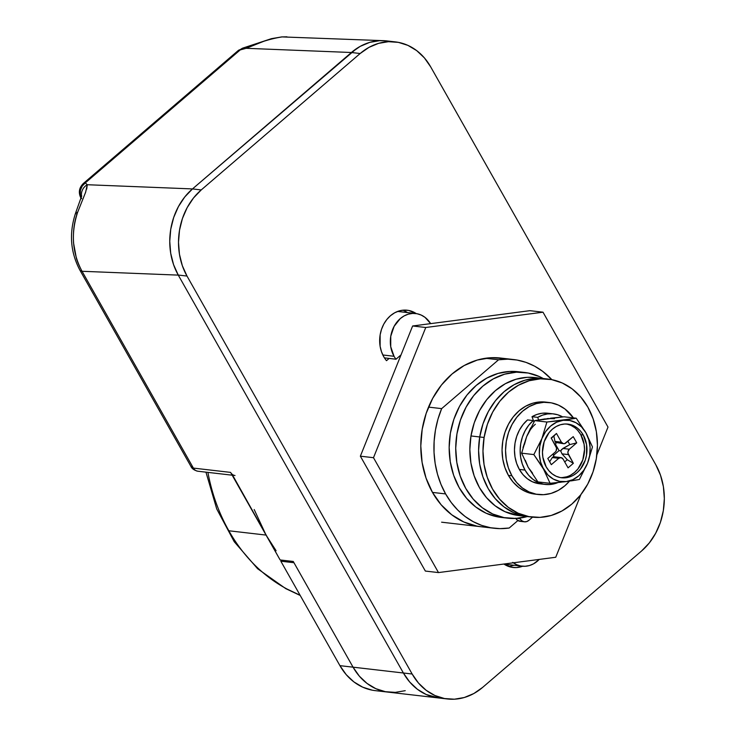 <?xml version="1.0" encoding="UTF-8"?>
<svg xmlns="http://www.w3.org/2000/svg" width="736" height="736" viewBox="0 0 736 736"><rect width="100%" height="100%" fill="white"/><g stroke="black" fill="none" stroke-linecap="round" stroke-linejoin="round"><path stroke-width="1.1" d="M504.638 564.172L503.967 564.08A27.02 22.19 96.6 0 0 504.546 564.162L522.054 566.186A27.02 22.19 -83.4 0 1 513.323 562.801M512.734 562.378L516.58 564.668L520.748 565.984L525.09 566.278L529.432 565.542L533.618 563.794L539.249 559.415A27.02 22.19 -83.4 0 1 522.054 566.186M382.83 354.982L394.036 356.279A27.02 22.19 -83.4 0 1 393.751 327.042A27.02 22.19 -83.4 0 1 415.684 313.527A27.02 22.19 -83.4 0 1 430.643 323.638L424.994 317.336L421.158 315.045L416.981 313.72L412.648 313.426L408.296 314.171L404.119 315.919L400.264 318.605L394.11 326.352L390.761 336.232L390.733 346.739L394.036 356.279L382.83 354.982M415.684 313.527L398.176 311.503A27.02 22.19 96.6 0 0 397.587 311.448L398.259 311.512M384.45 357.889L395.986 359.223A27.02 22.19 -83.4 0 1 394.036 356.279A27.02 22.19 96.6 0 0 395.986 359.223L401.01 354.908L395.986 359.223L384.45 357.889M445.611 493.92L432.474 492.402L445.611 493.92A84.916 69.727 -83.4 0 1 441.655 408.627L428.527 407.109L441.655 408.627L437.975 419.124L435.454 430.054L434.139 441.232L434.038 452.447L435.169 463.524L437.506 474.242L441.002 484.435L445.611 493.92L451.232 502.522L457.783 510.103L465.152 516.516L473.193 521.649L481.767 525.421L490.737 527.767L499.937 528.632L509.202 528.016A84.916 69.727 -83.4 0 1 494.132 528.255A84.916 69.727 -83.4 0 1 445.611 493.92M382.37 40.627L282.127 36.91L273.461 38.309L264.261 41.106L246.183 48.309L351.412 52.504L360.162 53.516A61.76 50.71 -83.4 0 1 395.398 41.906A61.76 50.71 -83.4 0 1 430.689 66.884L655.84 464.839A61.76 50.71 -83.4 0 1 641.599 550.96L482.669 687.369A61.76 50.71 -83.4 0 1 447.433 698.979A61.76 50.71 -83.4 0 1 412.151 674.01L403.392 672.998L178.241 275.043L186.999 276.055L412.151 674.01L186.999 276.055L182.316 265.65L179.455 254.251L178.498 242.282L179.51 230.221L182.427 218.528L187.156 207.635L193.504 197.984L201.232 189.934L360.162 53.516L368.966 47.371L378.525 43.378L388.452 41.685L398.369 42.366L407.91 45.374L416.686 50.618L424.378 57.877L430.689 66.884L655.84 464.839L660.514 475.244L663.384 486.643L664.332 498.603L663.329 510.664L660.404 522.367L655.675 533.25L649.327 542.901L641.599 550.96L482.669 687.369L473.864 693.514L464.315 697.507L454.379 699.2L444.461 698.528L434.921 695.511L426.144 690.276L418.453 683.008L412.151 674.01L353.059 667.175L403.392 672.998A61.76 50.71 96.6 0 0 438.684 697.967A61.76 50.71 -83.4 0 1 403.392 672.998L409.694 681.996L417.386 689.264L426.172 694.499L438.895 697.995L426.172 694.499L417.386 689.264L409.694 681.996L403.392 672.998L178.241 275.043L173.567 264.638L170.697 253.239L169.749 241.27L170.752 229.209L173.678 217.516L178.406 206.623C182.243 199.585 186.926 193.678 192.482 188.922L356.675 48.512M187.616 193.623L192.482 188.922L87.253 184.727L85.643 192.179L77.556 212.502C74.244 221.398 72.901 231.518 73.536 242.871L76.286 257.784C77.096 261.096 79.01 265.595 82.036 271.28L193.384 468.096L230.589 472.392L280.122 559.949L293.259 561.467L353.059 667.175A61.76 50.71 96.6 0 0 388.35 692.153A61.76 50.71 -83.4 0 1 353.059 667.175L293.259 561.467L280.122 559.949L232.061 474.205M178.287 275.117L82.036 271.28L178.287 275.117M178.406 206.623L184.754 196.972L192.482 188.922L351.412 52.504L192.482 188.922L87.253 184.727L85.312 182.878L240.286 49.855L246.183 48.309L351.412 52.504C356.951 47.739 363.078 44.362 369.776 42.375M405.223 690.681L395.296 692.374L385.379 691.693L375.838 688.684L367.062 683.44L359.37 676.182L353.059 667.175L339.931 665.657A61.76 50.71 96.6 0 0 375.222 690.635L447.433 698.979M79.874 270.112A11.583 4.388 -29.5 0 0 82.036 271.28A11.583 4.388 150.5 0 1 79.902 270.158L190.826 466.21L193.384 468.096L82.036 271.28C72.275 252.982 70.785 233.386 77.556 212.502A11.583 1.794 -160.3 0 0 75.661 212.833A11.583 1.794 19.7 0 1 77.556 212.502M76.958 214.268A11.583 1.794 19.7 0 1 76.369 213.836M86.692 189.143L87.253 184.727A11.583 10.911 155 0 0 81.586 196.475A11.583 10.911 -25 0 1 87.253 184.727L85.312 182.878A11.583 10.663 115.5 0 0 81.19 197.864M81.604 198.646L80.215 194.58L80.426 190.164L82.211 186.061L85.312 182.878L83.389 183.439A11.583 4.94 49.4 0 1 85.312 182.878L240.286 49.855A11.583 4.94 -130.6 0 0 238.372 50.416L246.183 48.309A11.583 6.127 -108.3 0 1 248.262 46.644A11.583 6.127 71.7 0 0 246.183 48.309C258.272 42.568 270.25 38.769 282.127 36.91L286.819 36.818M281.253 36.984A11.583 6.532 85.7 0 1 281.686 36.92A11.583 6.532 85.7 0 1 282.127 36.91A11.583 6.532 -94.3 0 0 281.686 36.92A11.583 6.532 -94.3 0 0 281.253 36.984M243.947 47.794A11.583 8.188 79.7 0 0 240.286 49.855L243.036 48.024L271.437 38.668L281.722 36.92L286.966 36.828M509.202 528.016L517.896 520.554L509.202 528.016M498.557 359.794A84.916 69.727 -83.4 0 1 513.636 359.545A84.916 69.727 -83.4 0 1 551.844 379.647L542.616 371.294L534.575 366.151L525.992 362.379L517.022 360.042L507.831 359.168L498.557 359.794L441.655 408.627L498.557 359.794L485.429 358.276L498.557 359.794M234.996 475.511A7.719 6.339 -83.4 0 1 230.589 472.392L193.384 468.096A7.719 6.339 96.6 0 0 197.8 471.215L232.171 475.189M198.242 471.242A7.719 6.339 -83.4 0 1 193.384 468.096M228.85 530.776L266.055 535.081L228.85 530.776A177.56 145.802 96.6 0 0 287.077 589.058L300.104 595.258L287.077 589.058A11.583 6.293 117.9 0 1 285.724 588.625A11.583 6.293 -62.1 0 0 287.077 589.058A177.56 145.802 -83.4 0 1 228.85 530.776A177.56 145.802 -83.4 0 1 207.911 472.383A177.56 145.802 96.6 0 0 228.85 530.776M276.092 550.73L266.055 535.081L254.187 509.542M395.296 692.374L385.379 691.693L375.838 688.684L367.062 683.44L359.37 676.182L353.059 667.175L339.931 665.657L280.83 561.2L293.958 562.718L353.059 667.175L293.958 562.718L280.83 561.2L282.026 560.17L280.83 561.2L339.931 665.657L346.233 674.664L353.924 681.922L362.71 687.166L372.241 690.175M386.501 360.686A29.339 24.086 -83.4 0 1 383.695 356.638A29.339 24.086 -83.4 0 1 383.382 324.889A29.339 24.086 -83.4 0 1 407.192 310.215A29.339 24.086 -83.4 0 1 416.263 313.6L408.609 310.426L403.898 310.104L399.179 310.914L394.643 312.809L390.457 315.726L386.786 319.553L383.769 324.134L381.524 329.305L380.135 334.862L380.116 346.279L381.478 351.688L383.695 356.638A29.339 24.086 96.6 0 0 386.501 360.686L389.132 358.432L386.501 360.686M404.386 310.85L407.496 312.579A29.339 24.086 96.6 0 0 402.758 310.196M508.714 566.472A29.339 24.086 96.6 0 0 513.866 565.239L512.293 565.763M522.634 566.242A29.339 24.086 -83.4 0 1 513.038 567.474A29.339 24.086 -83.4 0 1 503.893 564.034L511.621 567.254L516.332 567.576L522.634 566.242M395.398 41.906L386.648 40.894A61.76 50.71 96.6 0 0 351.412 52.504L360.162 53.516L201.232 189.934L192.482 188.922A61.76 50.71 96.6 0 0 178.241 275.043L403.392 672.998L178.241 275.043L186.999 276.055A61.76 50.71 -83.4 0 1 201.232 189.934L192.482 188.922L351.412 52.504L360.217 46.359L369.766 42.366L379.693 40.673L386.842 40.922M480.728 526.709L481.004 526.737A84.916 69.727 -83.4 0 1 432.474 492.402L441.149 504.786L451.72 514.768L463.8 521.971L476.91 526.12L481.289 526.774M425.353 571.062L360.364 456.182L412.629 325.984L529.883 310.675L543.012 312.193L608.01 427.073L596.859 454.848L608.01 427.073L543.012 312.193L425.758 327.502L543.012 312.193L529.883 310.675L412.629 325.984L425.758 327.502L373.492 457.7L425.758 327.502L412.629 325.984L360.364 456.182L373.492 457.7L438.49 572.58L373.492 457.7L360.364 456.182L425.353 571.062L438.49 572.58L555.744 557.262L438.49 572.58L425.353 571.062M580.925 494.546L555.744 557.262L580.925 494.546M504.592 358.653L490.949 357.724L477.296 360.051L464.168 365.544L452.051 373.989L441.425 385.057L432.694 398.332L426.199 413.301L422.179 429.392L420.799 445.97L422.105 462.42L426.052 478.096L432.474 492.402A84.916 69.727 -83.4 0 1 431.563 400.504A84.916 69.727 -83.4 0 1 500.498 358.027L513.636 359.545M527.62 516.46L515.826 518.438A73.342 60.223 -83.4 0 1 507.711 518.172A73.342 60.223 -83.4 0 1 455.878 443.32A73.342 60.223 -83.4 0 1 516.442 372.195L509.882 371.441A73.342 60.223 96.6 0 0 449.319 442.566A73.342 60.223 96.6 0 0 501.152 517.417A73.342 60.223 96.6 0 0 504.445 517.684M501.409 517.445L497.481 516.847L486.165 513.24L475.75 506.994L466.633 498.346L459.172 487.628L453.643 475.254L450.257 461.702L449.162 447.497L450.377 433.173L453.873 419.29L459.512 406.373L467.066 394.928L476.266 385.388L486.735 378.129L498.088 373.419L509.882 371.441L518.236 371.735M527.307 516.552A73.342 60.223 -83.4 0 1 515.826 518.438L504.05 517.61L492.734 513.995L482.319 507.748L473.202 499.1L465.732 488.382L460.202 476.017L456.826 462.466L455.722 448.252L456.946 433.936L460.442 420.044L466.072 407.137L473.634 395.692L482.825 386.152L493.304 378.884L504.648 374.173L516.442 372.195L528.227 373.032L539.543 376.639L543.269 378.516A73.342 60.223 -83.4 0 0 524.556 372.462L517.997 371.708A73.342 60.223 96.6 0 0 509.882 371.441L516.442 372.195A73.342 60.223 -83.4 0 1 524.556 372.462M479.725 436.963A69.478 57.049 -83.4 0 1 543.812 378.58A69.478 57.049 96.6 0 0 479.725 436.963L483.018 423.798L488.336 411.553L495.475 400.697L504.169 391.635L514.078 384.726L524.823 380.236L535.992 378.332L544.033 378.598L535.992 378.332L524.823 380.236L514.078 384.726L504.169 391.635L495.475 400.697L488.336 411.553L483.018 423.798L479.725 436.963L470.976 435.951L484.104 437.469A69.478 57.049 -83.4 0 1 548.182 379.086A69.478 57.049 -83.4 0 1 596.307 458.73L593.023 471.896L587.705 484.141L580.566 495.006L571.872 504.068L561.964 510.968L551.218 515.467L540.049 517.371L528.88 516.608L518.153 513.222L508.272 507.325L499.624 499.155L492.531 489.026L487.269 477.324L484.04 464.499L482.972 451.039L484.104 437.469L487.398 424.304L492.706 412.059L499.854 401.203L508.548 392.141L518.457 385.232L529.202 380.742L540.371 378.838L551.531 379.592L562.258 382.987L572.139 388.875L580.796 397.044L587.889 407.174L593.152 418.885L596.372 431.71L597.439 445.16L596.307 458.73A69.478 57.049 -83.4 0 1 532.229 517.123A69.478 57.049 -83.4 0 1 484.104 437.469L479.725 436.963A69.478 57.049 96.6 0 0 527.85 516.617A69.478 57.049 -83.4 0 1 479.725 436.963L478.593 450.533L479.725 436.963M548.182 379.086L535.054 377.568A69.478 57.049 96.6 0 0 470.976 435.951L474.26 422.786L479.578 410.541L486.726 399.685L495.42 390.623L505.328 383.714L516.074 379.224L527.243 377.32L535.274 377.586M519.34 515.632L505.025 511.704L495.144 505.807L486.496 497.637L479.403 487.508L474.14 475.806L470.911 462.981L469.844 449.521L470.976 435.951A69.478 57.049 96.6 0 0 519.101 515.605L532.229 517.123M528.089 516.644L513.774 512.716L503.902 506.819L495.245 498.649L488.152 488.52L482.89 476.818L479.67 463.993L478.593 450.533L479.67 463.993L482.89 476.818L488.152 488.52L495.245 498.649L503.902 506.819L513.774 512.716L528.089 516.644M520.932 521.336L517.408 520.223L515.651 518.181M520.03 518.687L519.699 518.107L520.03 518.687L517.16 518.356L520.03 518.687L521.778 520.729L524.069 521.76L526.553 521.631L528.844 520.361A7.719 6.339 -83.4 0 1 524.446 521.815A7.719 6.339 -83.4 0 1 520.03 518.687M532.579 517.16L528.844 520.361L532.579 517.16M515.807 518.438A7.719 6.339 96.6 0 0 520.067 521.309L524.446 521.815M560.39 477.59A27.02 22.19 96.6 0 0 581.422 463.321A27.02 22.19 96.6 0 0 580.805 434.737L583.262 435.022A27.02 22.19 -83.4 0 1 583.547 464.26A27.02 22.19 -83.4 0 1 561.614 477.774A27.02 22.19 -83.4 0 1 546.176 466.854L542.874 457.314L542.46 452.079L544.18 441.683L549.028 432.694L552.405 429.171L556.26 426.484L560.436 424.736L564.779 424L569.121 424.295L573.298 425.61L577.134 427.901L580.502 431.075L583.262 435.022L586.564 444.562L586.537 455.069L585.258 460.184L580.41 469.172L577.033 472.696L573.178 475.382L569.002 477.13L564.65 477.876L560.317 477.581L556.14 476.256L552.304 473.966L548.936 470.792L546.176 466.854A27.02 22.19 -83.4 0 1 545.882 437.607A27.02 22.19 -83.4 0 1 567.824 424.092A27.02 22.19 -83.4 0 1 583.262 435.022L580.805 434.737L578.054 430.799M549.028 402.491L545.523 402.086A46.322 38.033 96.6 0 0 507.923 425.252A46.322 38.033 96.6 0 0 508.42 475.382L511.925 475.787A46.322 38.033 -83.4 0 1 511.428 425.656A46.322 38.033 -83.4 0 1 549.028 402.491A46.322 38.033 -83.4 0 1 573.399 417.882L565 409.023L558.412 405.094L551.264 402.831L543.821 402.325L536.369 403.595L529.212 406.594L522.606 411.194L516.81 417.238L512.044 424.479L508.502 432.639L506.304 441.416L505.549 450.46L506.267 459.439L508.42 467.986L511.925 475.787L508.42 475.382L513.148 482.135L518.917 487.582L525.504 491.51L535.044 494.132M546.977 413.154L541.88 413.273L536.838 414.478L532.008 416.705L537.694 417.367A35.512 29.164 -83.4 0 1 553.481 413.89A35.512 29.164 -83.4 0 1 562.718 416.916L557.667 414.754L552.662 413.807L547.566 413.936L542.524 415.132L537.694 417.367L532.008 416.705L533.812 421.608L532.008 416.705A35.512 29.164 96.6 0 1 547.786 413.227L553.481 413.89M545.321 484.444A35.512 29.164 -83.4 0 0 557.962 482.54L549.314 484.564L543.61 484.178L538.126 482.448L533.076 479.43L528.66 475.263L525.026 470.083L522.339 464.103L520.692 457.544L520.15 450.662L520.729 443.725L522.404 437L525.127 430.744L528.77 425.187L533.214 420.56L533.968 421.894L533.214 420.56L527.528 419.906L523.084 424.534L519.432 430.082L516.718 436.347L515.034 443.072L514.455 450.009L515.007 456.881L516.654 463.441L519.34 469.421A35.512 29.164 96.6 0 0 539.635 483.782L545.321 484.444A35.512 29.164 -83.4 0 1 525.026 470.083L519.34 469.421L525.026 470.083A35.512 29.164 -83.4 0 1 533.214 420.56L527.528 419.906A35.512 29.164 96.6 0 0 519.34 469.421L522.965 474.6L527.39 478.777L532.441 481.786L539.755 483.8M574.687 427.616L570.842 425.325L566.674 424.01M562.203 477.59L566.545 476.845M570.722 475.097L574.577 472.411L577.962 468.887L582.802 459.908L584.522 449.512L584.108 444.277L580.805 434.737A27.02 22.19 96.6 0 0 566.591 423.991M556.14 442.851L555.542 444.388L559.056 450.607L553.757 455.152L553.84 456.762L552.276 457.562L549.672 461.776L552.276 457.562L558.725 458.307A3.864 3.174 -83.4 0 1 560.933 457.58A3.864 3.174 -83.4 0 1 563.132 459.144L568.063 467.848L563.132 459.144L561.117 457.608L558.725 458.307L551.31 464.674L547.796 458.454L555.211 452.088L556.094 450.984L556.572 448.068L551.172 438.003L556.471 433.458L561.393 442.161L563.417 443.688L564.659 443.624L573.224 436.632L576.739 442.851L569.324 449.218L567.962 451.729L567.962 453.229L573.362 463.303L568.063 467.848L573.362 463.303L567.272 459.724L561.982 453.854L568.431 454.6L573.362 463.303L567.272 459.724L564.705 461.923L567.272 459.724L561.982 453.854L568.431 454.6A3.864 3.174 -83.4 0 1 569.324 449.218L576.739 442.851L569.774 444.599L567.861 441.223L569.774 444.599L561.55 449.521L560.694 450.892L561.982 453.854L560.694 450.892L559.056 450.607L553.757 455.152L553.067 453.928L553.84 456.762L552.276 457.562L558.725 458.307L551.31 464.674L547.796 458.454L555.211 452.088A3.864 3.174 -83.4 0 0 556.103 446.706L551.172 438.003L556.471 433.458L553.868 436.034L554.944 441.416L561.393 442.161L556.471 433.458L551.301 438.233L553.868 436.034L554.944 441.416L556.14 442.851L555.036 444.82L555.542 444.388L559.056 450.607L560.694 450.892L562.874 448.463L569.324 449.218L562.874 448.463L569.774 444.599L576.739 442.851L573.224 436.632L565.809 442.998A3.864 3.174 -83.4 0 1 563.601 443.716A3.864 3.174 -83.4 0 1 561.393 442.161L554.944 441.416L555.376 442.382L563.601 443.716M538.632 419.916L537.694 417.367L538.632 419.916M545.67 402.104L540.316 401.92L532.873 403.19L525.706 406.189L519.101 410.789L513.305 416.834L508.539 424.074L504.997 432.234L502.808 441.011L502.053 450.055L502.762 459.034L504.914 467.581L508.42 475.382A46.322 38.033 96.6 0 0 534.888 494.114L538.393 494.518A46.322 38.033 -83.4 0 1 511.925 475.787L516.654 482.54L522.422 487.986L529.009 491.915L536.158 494.178L543.6 494.684L551.043 493.414L558.21 490.424L564.816 485.815L569.489 481.132A46.322 38.033 -83.4 0 1 538.393 494.518M543.426 419.575L547.805 418.526L554.429 418.72M532.57 473.174L528.209 467.351L525.292 460.294M524.464 444.434L526.617 436.715L530.325 429.842M535.33 424.295A30.875 25.355 96.6 0 0 526.617 436.715L534.713 420.624L545.247 418.876M522.992 447.617L526.617 436.715L530.647 427.938M571.2 480.884L579.407 479.476L587.503 463.376L592.471 446.927L585.911 432.75L576.224 418.204L563.123 420.302A30.875 25.355 -83.4 0 1 585.911 432.75A30.875 25.355 -83.4 0 1 587.503 463.376A30.875 25.355 -83.4 0 1 566.306 481.565L579.407 479.476L587.503 463.376L592.471 446.927L585.911 432.75L576.224 418.204L546.903 422.032L534.713 420.624L546.903 422.032L541.935 438.49L533.839 454.581L521.649 453.174L528.209 467.351L537.896 481.896L550.086 483.304L537.896 481.896L528.209 467.351L521.649 453.174L533.839 454.581L547.888 474.941L553.398 479.127L559.682 481.381L566.306 481.565L572.829 479.67L578.79 475.806L583.795 470.249L587.503 463.376L589.656 455.658L590.106 447.617L588.828 439.806L585.911 432.75L581.541 426.926L576.03 422.749L569.747 420.486L563.123 420.302L556.609 422.206L550.648 426.061L545.643 431.618L541.935 438.49L539.782 446.209L539.332 454.25L540.61 462.07L543.527 469.126A30.875 25.355 -83.4 0 1 541.935 438.49A30.875 25.355 -83.4 0 1 563.123 420.302L546.903 422.032L541.935 438.49L533.839 454.581L543.527 469.126L550.086 483.304L566.306 481.565A30.875 25.355 -83.4 0 1 543.527 469.126L550.086 483.304L561.163 482.19M534.713 420.624L564.024 416.797L576.224 418.204L564.024 416.797L550.528 418.186M563.583 481.914L568.864 481.224M521.649 453.174L526.617 436.715M553.84 456.771L552.975 456.881M441.609 522.192L494.132 528.255M79.902 270.158C70.352 252.135 68.945 233.018 75.67 212.814L81.705 195.886M81.061 198.288L80.859 197.929C78.237 192.528 79.083 187.698 83.389 183.439L238.372 50.416L243.846 47.812M197.791 471.215C194.102 470.249 191.774 468.584 190.826 466.21M205.96 472.153L216.734 508.962L234.214 541.696L257.609 568.735L285.807 588.662L300.224 595.479M507.711 518.172L501.152 517.417M560.933 457.58L553.702 456.743"/></g></svg>
